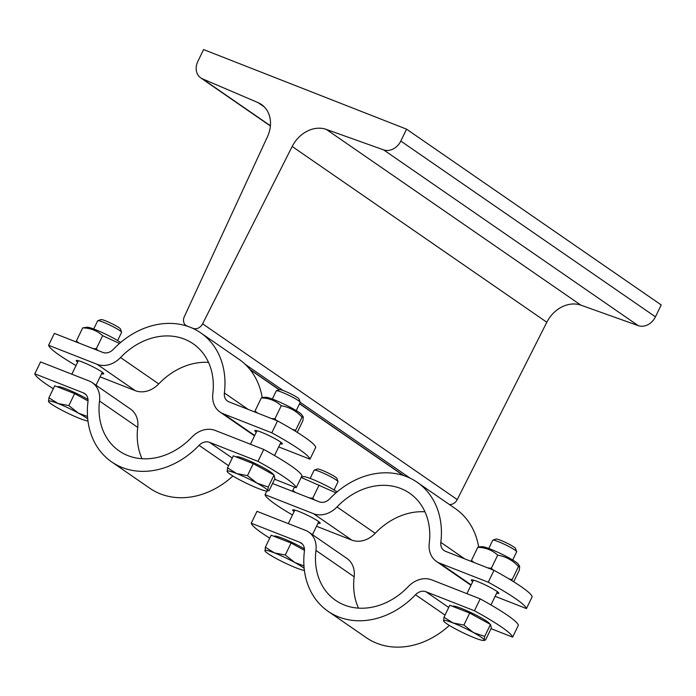 <?xml version="1.0" encoding="UTF-8"?>
<svg xmlns="http://www.w3.org/2000/svg" width="696" height="696" viewBox="0 0 696 696"><rect width="100%" height="100%" fill="white"/><g stroke="black" fill="none" stroke-linecap="round" stroke-linejoin="round"><path stroke-width="1.04" d="M184.336 316.645L267.438 136.764A29.232 23.768 -55.4 0 0 261.452 104.513A29.232 23.768 -55.4 0 0 258.059 102.634L202.388 78.805A14.616 11.884 124.6 0 1 200.692 77.865A14.616 11.884 124.6 0 1 197.829 61.457L203.58 49.564L406.56 129.16L400.809 141.062A14.616 11.884 124.6 0 1 383.609 149.875L326.311 129.404A29.232 23.768 -55.4 0 0 292.181 146.473L202.606 323.805A7.969 6.482 124.6 0 1 193.14 328.399L187.041 326.015A7.969 6.482 124.6 0 1 185.963 325.441A7.969 6.482 124.6 0 1 184.336 316.645M449.451 504.548A7.969 6.482 124.6 0 0 457.246 499.58L546.821 322.248A29.232 23.768 -55.4 0 1 580.951 305.179L638.249 325.641A14.616 11.884 124.6 0 0 655.449 316.837L661.2 304.935L406.56 129.16M272.545 483.485L319.299 501.825A10.631 8.648 -55.4 0 0 329.721 498.815A78.404 63.745 124.6 0 1 406.534 476.621A78.404 63.745 124.6 0 1 417.156 482.258A78.404 63.745 124.6 0 1 440.829 542.384A10.631 8.648 -55.4 0 0 444.039 550.536A10.631 8.648 -55.4 0 0 445.475 551.302L493.986 570.328A79.727 8.7 25.8 0 1 532.188 596.698L526.437 608.591A79.727 8.7 -154.2 0 0 488.244 582.221L439.724 563.195A23.916 19.445 124.6 0 1 436.488 561.472A23.916 19.445 124.6 0 1 429.267 543.132A65.111 52.94 -55.4 0 0 409.605 493.194A65.111 52.94 -55.4 0 0 336.986 506.94A23.916 19.445 124.6 0 1 313.557 513.718L265.046 494.691A79.727 8.7 -154.2 0 0 292.459 514.979M266.785 491.089L265.046 494.691M488.244 582.221L493.986 570.328M316.523 526.263L351.75 540.079A23.916 19.445 -55.4 0 0 375.188 533.31A65.111 52.94 124.6 0 1 424.96 511.804M294.103 511.569A15.277 1.67 25.8 0 1 292.668 509.968A15.277 1.67 25.8 0 1 302.969 513.178A15.277 1.67 25.8 0 1 318.098 521.191A15.277 1.67 25.8 0 1 320.186 523.262A15.277 1.67 25.8 0 1 318.037 523.14M513.7 581.778L519.346 570.094L519.677 566.248L518.485 566.527C512.735 560.306 505.801 556.513 497.701 555.156C492.237 550.118 485.59 547.508 477.778 547.343L478.639 546.899A78.404 63.745 -55.4 0 0 455.349 508.628L417.156 482.258M495.143 596.315L526.437 608.591M472.732 581.621A15.277 1.67 25.8 0 1 471.288 580.012A15.277 1.67 25.8 0 1 485.773 585.162A15.277 1.67 25.8 0 1 498.806 593.314A15.277 1.67 25.8 0 1 496.657 593.192M309.285 497.892L312.756 498.188L314.548 499.954M292.616 491.359L292.833 490.375L295.426 492.463M335.968 492.846L301.168 477.43M301.49 476.76L303.587 476.63A20.332 2.218 25.8 0 1 318.49 481.893A20.332 2.218 25.8 0 1 336.907 491.785A20.332 2.218 25.8 0 1 337.073 491.898M319.081 485.103L312.756 498.188M294.443 487.035L292.833 490.375M487.913 567.945L491.376 568.232L493.168 570.007M508.985 578.889L512.16 579.611L511.925 580.682M471.236 561.411L471.453 560.419L474.046 562.507M518.485 566.527L512.16 579.611M478.639 546.899L482.206 546.673A20.332 2.218 25.8 0 1 497.109 551.937A20.332 2.218 25.8 0 1 515.527 561.837A20.332 2.218 25.8 0 1 518.155 564.056L519.677 566.248M497.701 555.156L491.376 568.232M477.778 547.343L471.453 560.419M488.766 548.448L492.725 540.261A13.285 1.453 25.8 0 1 492.864 540.148A13.285 1.453 25.8 0 1 505.322 544.733A13.285 1.453 25.8 0 1 516.649 551.65A13.285 1.453 25.8 0 1 516.649 551.824L512.691 560.019M516.649 551.65L515.501 548.422A10.84 1.183 -154.2 0 0 506.262 542.784A10.84 1.183 -154.2 0 0 496.1 539.043L492.864 540.148M310.146 478.404L314.105 470.209A13.285 1.453 25.8 0 1 314.244 470.096A13.285 1.453 25.8 0 1 315.479 470.192A13.285 1.453 25.8 0 1 328.616 475.638A13.285 1.453 25.8 0 1 338.03 481.597A13.285 1.453 25.8 0 1 338.03 481.771L334.071 489.967M338.03 481.597L336.881 478.378A10.84 1.183 -154.2 0 0 329.208 473.515A10.84 1.183 -154.2 0 0 318.49 469.069A10.84 1.183 -154.2 0 0 317.48 468.991L314.244 470.096M251.247 523.235L256.989 511.342L305.509 530.361A23.916 19.445 124.6 0 1 308.746 532.083A23.916 19.445 124.6 0 1 315.967 550.432A65.111 52.94 -55.4 0 0 335.629 600.37A65.111 52.94 -55.4 0 0 408.248 586.615A23.916 19.445 124.6 0 1 431.677 579.846L480.188 598.873A79.727 8.7 25.8 0 1 518.389 625.234L512.639 637.127A79.727 8.7 -154.2 0 0 474.446 610.766L425.935 591.739A10.631 8.648 -55.4 0 0 415.512 594.749A78.404 63.745 124.6 0 1 328.077 611.305A78.404 63.745 124.6 0 1 304.404 551.171A10.631 8.648 -55.4 0 0 301.194 543.019A10.631 8.648 -55.4 0 0 299.759 542.254L251.247 523.235A79.727 8.7 -154.2 0 0 269.735 538.156M358.466 608.13A65.111 52.94 124.6 0 1 354.16 576.793A23.916 19.445 -55.4 0 0 346.939 558.453L308.746 532.083M491.037 628.653L512.639 637.127M328.077 611.305L366.279 637.667A78.404 63.745 -55.4 0 0 449.338 625.408M274.146 536.381L274.207 536.251A20.462 2.236 25.8 0 1 276.329 536.233A20.462 2.236 25.8 0 1 304.439 548.883M265.359 547.195L274.45 552.911A22.594 2.462 -154.2 0 0 264.915 550.78A22.594 2.462 -154.2 0 0 265.098 551.145L265.359 547.195L271.162 535.207L291.076 543.019L304.474 550.353M265.098 551.145A22.594 2.462 -154.2 0 0 275.738 558.253A22.594 2.462 -154.2 0 0 296.096 567.849A22.594 2.462 -154.2 0 0 304.404 570.433M274.45 552.911L285.282 555.008L294.8 562.507A22.594 2.462 -154.2 0 0 274.45 552.911M291.076 543.019L285.282 555.008M304.169 568.362A22.594 2.462 -154.2 0 0 294.8 562.507L303.961 565.935M474.446 610.766L480.188 598.873M452.765 606.425L452.826 606.303A20.462 2.236 25.8 0 1 471.827 613.002A20.462 2.236 25.8 0 1 489.697 624.016M443.674 621.119L443.987 617.248L449.781 605.259L469.704 613.072L490.489 624.442L491.35 628.01L485.547 639.998L483.659 640.503A22.594 2.462 -154.2 0 0 484.242 640.024A22.594 2.462 -154.2 0 0 473.428 632.551A22.594 2.462 -154.2 0 0 453.07 622.955A22.594 2.462 -154.2 0 0 443.543 620.832A22.594 2.462 -154.2 0 0 443.726 621.197A22.594 2.462 -154.2 0 0 454.366 628.305A22.594 2.462 -154.2 0 0 474.715 637.901A22.594 2.462 -154.2 0 0 483.659 640.503M443.987 617.248L453.07 622.955L463.901 625.06L473.428 632.551L484.686 636.431L484.242 640.024M469.704 613.072L463.901 625.06M490.489 624.442L484.686 636.431M48.598 345.286L54.349 333.393L102.86 352.42A10.631 8.648 -55.4 0 0 113.274 349.409A78.404 63.745 124.6 0 1 190.095 327.207A78.404 63.745 124.6 0 1 200.709 332.853A78.404 63.745 124.6 0 1 224.382 392.979A10.631 8.648 -55.4 0 0 227.592 401.131A10.631 8.648 -55.4 0 0 229.036 401.897L277.547 420.923A79.727 8.7 25.8 0 1 315.74 447.284L309.99 459.177A79.727 8.7 -154.2 0 0 271.797 432.816L223.285 413.789A23.916 19.445 124.6 0 1 220.04 412.067A23.916 19.445 124.6 0 1 212.819 393.727A65.111 52.94 -55.4 0 0 193.166 343.789A65.111 52.94 -55.4 0 0 120.547 357.535A23.916 19.445 124.6 0 1 97.109 364.304L48.598 345.286A79.727 8.7 -154.2 0 0 76.012 365.574M271.797 432.816L277.547 420.923M100.076 376.858L135.302 390.673A23.916 19.445 -55.4 0 0 158.74 383.905A65.111 52.94 124.6 0 1 208.522 362.39M77.665 362.164A15.277 1.67 25.8 0 1 76.229 360.554A15.277 1.67 25.8 0 1 86.53 363.773A15.277 1.67 25.8 0 1 101.659 371.786A15.277 1.67 25.8 0 1 103.739 373.856A15.277 1.67 25.8 0 1 101.59 373.735M297.253 432.364L302.899 420.689L303.238 416.843L302.038 417.121C296.287 410.901 289.362 407.108 281.254 405.742C275.79 400.705 269.152 398.103 261.331 397.929L262.192 397.494A78.404 63.745 -55.4 0 0 238.911 359.214L200.709 332.853M278.696 446.91L309.99 459.177M256.285 432.216A15.277 1.67 25.8 0 1 254.849 430.606A15.277 1.67 25.8 0 1 269.335 435.757A15.277 1.67 25.8 0 1 282.367 443.909A15.277 1.67 25.8 0 1 280.21 443.778M92.846 348.487L96.309 348.774L98.101 350.549M76.168 341.954L76.386 340.962L78.979 343.05M119.529 343.441L102.634 335.698C97.17 330.661 90.523 328.051 82.711 327.886L87.148 327.216A20.332 2.218 25.8 0 1 102.042 332.479A20.332 2.218 25.8 0 1 120.46 342.38A20.332 2.218 25.8 0 1 120.626 342.493M102.634 335.698L96.309 348.774M82.711 327.886L76.386 340.962M271.466 418.54L274.929 418.827L276.721 420.601M292.538 429.484L295.713 430.206L295.478 431.268M254.797 411.997L255.006 411.014L257.607 413.102M302.038 417.121L295.713 430.206M262.192 397.494L265.768 397.268A20.332 2.218 25.8 0 1 280.662 402.532A20.332 2.218 25.8 0 1 299.08 412.423A20.332 2.218 25.8 0 1 301.707 414.642L303.238 416.843M281.254 405.742L274.929 418.827M261.331 397.929L255.006 411.014M272.319 399.043L276.277 390.848A13.285 1.453 25.8 0 1 276.425 390.743A13.285 1.453 25.8 0 1 288.875 395.328A13.285 1.453 25.8 0 1 300.202 402.236A13.285 1.453 25.8 0 1 300.211 402.418L296.244 410.605M300.202 402.236L299.062 399.017A10.84 1.183 -154.2 0 0 289.814 393.379A10.84 1.183 -154.2 0 0 279.653 389.638L276.425 390.743M93.699 328.99L97.657 320.804A13.285 1.453 25.8 0 1 97.797 320.691A13.285 1.453 25.8 0 1 110.255 325.276A13.285 1.453 25.8 0 1 121.582 332.192A13.285 1.453 25.8 0 1 121.582 332.366L117.624 340.561M121.582 332.192L120.443 328.964A10.84 1.183 -154.2 0 0 111.195 323.327A10.84 1.183 -154.2 0 0 101.033 319.586L97.797 320.691M34.8 373.822L40.551 361.929L89.062 380.956A23.916 19.445 124.6 0 1 92.298 382.678A23.916 19.445 124.6 0 1 99.519 401.026A65.111 52.94 -55.4 0 0 119.181 450.956A65.111 52.94 -55.4 0 0 191.8 437.21A23.916 19.445 124.6 0 1 215.238 430.441L263.749 449.459A79.727 8.7 25.8 0 1 301.942 475.829L296.191 487.722A79.727 8.7 -154.2 0 0 257.999 461.352L209.487 442.334A10.631 8.648 -55.4 0 0 199.073 445.344A78.404 63.745 124.6 0 1 111.638 461.892A78.404 63.745 124.6 0 1 87.966 401.766A10.631 8.648 -55.4 0 0 84.755 393.614A10.631 8.648 -55.4 0 0 83.311 392.849L34.8 373.822A79.727 8.7 -154.2 0 0 53.288 388.742M142.028 458.716A65.111 52.94 124.6 0 1 137.721 427.387A23.916 19.445 -55.4 0 0 130.5 409.048L92.298 382.678M274.589 479.248L296.191 487.722M111.638 461.892L149.831 488.261A78.404 63.745 -55.4 0 0 232.89 475.994M57.698 386.967L57.759 386.845A20.462 2.236 25.8 0 1 68.808 389.96A20.462 2.236 25.8 0 1 88.001 399.469M48.607 401.662L48.92 397.79L54.714 385.801L74.637 393.614L88.035 400.948M48.92 397.79L58.003 403.497A22.594 2.462 -154.2 0 0 48.476 401.375A22.594 2.462 -154.2 0 0 48.659 401.74A22.594 2.462 -154.2 0 0 59.299 408.848A22.594 2.462 -154.2 0 0 79.648 418.444A22.594 2.462 -154.2 0 0 87.957 421.019M58.003 403.497L68.843 405.603L78.361 413.093A22.594 2.462 -154.2 0 0 58.003 403.497M74.637 393.614L68.843 405.603M87.722 418.949A22.594 2.462 -154.2 0 0 78.361 413.093L87.522 416.53M257.999 461.352L263.749 449.459M236.318 457.02L236.388 456.889A20.462 2.236 25.8 0 1 255.38 463.597A20.462 2.236 25.8 0 1 273.258 474.611M227.227 471.714L227.54 467.834L233.334 455.845L253.257 463.658L274.041 475.037L274.903 478.604L269.108 490.593L267.212 491.098A22.594 2.462 -154.2 0 0 267.803 490.61A22.594 2.462 -154.2 0 0 256.981 483.146A22.594 2.462 -154.2 0 0 236.631 473.55A22.594 2.462 -154.2 0 0 227.096 471.427A22.594 2.462 -154.2 0 0 227.279 471.792A22.594 2.462 -154.2 0 0 237.919 478.892A22.594 2.462 -154.2 0 0 258.268 488.488A22.594 2.462 -154.2 0 0 267.212 491.098M227.54 467.834L236.631 473.55L247.463 475.646L256.981 483.146L268.247 487.026L267.803 490.61M253.257 463.658L247.463 475.646M274.041 475.037L268.247 487.026M264.41 107.019L258.059 102.634M270.405 125.75L202.388 78.805M655.449 316.837L400.809 141.062M638.249 325.641L383.609 149.875M580.951 305.179L326.311 129.404M546.821 322.248L292.181 146.473M457.246 499.58L202.606 323.805M410.092 478.161L300.22 402.323M283.02 390.447L245.236 364.365M193.653 328.756L193.14 328.399M403.776 475.62L299.584 403.697M279.357 389.734L249.855 369.367M313.557 513.718L351.75 540.079M471.148 584.884L439.724 563.195M464.623 558.81L440.829 542.384M375.188 533.31L336.986 506.94M299.759 542.254L302.421 544.098M415.512 594.749L445.014 615.107M448.711 607.46L425.935 591.739M315.967 550.432L354.16 576.793M97.109 364.304L135.302 390.673M254.701 435.478L223.285 413.789M248.185 409.405L224.382 392.979M158.74 383.905L120.547 357.535M83.311 392.849L85.982 394.693M199.073 445.344L228.566 465.702M232.264 458.055L209.487 442.334M99.519 401.026L137.721 427.387M270.379 125.976L200.692 77.865M403.306 475.472L299.524 403.828M279.192 389.795L250.168 369.759M186.867 326.059L185.963 325.441M436.488 561.472L470.966 585.275M490.967 604.946L497.37 591.704M466.912 593.662L473.445 580.142M312.469 534.659L318.751 521.661M288.283 523.61L294.826 510.09M96.022 385.245L102.303 372.247M71.845 374.204L78.378 360.685M220.04 412.067L254.519 435.861M274.529 455.541L280.932 442.299M250.464 444.257L256.998 430.728"/></g></svg>
